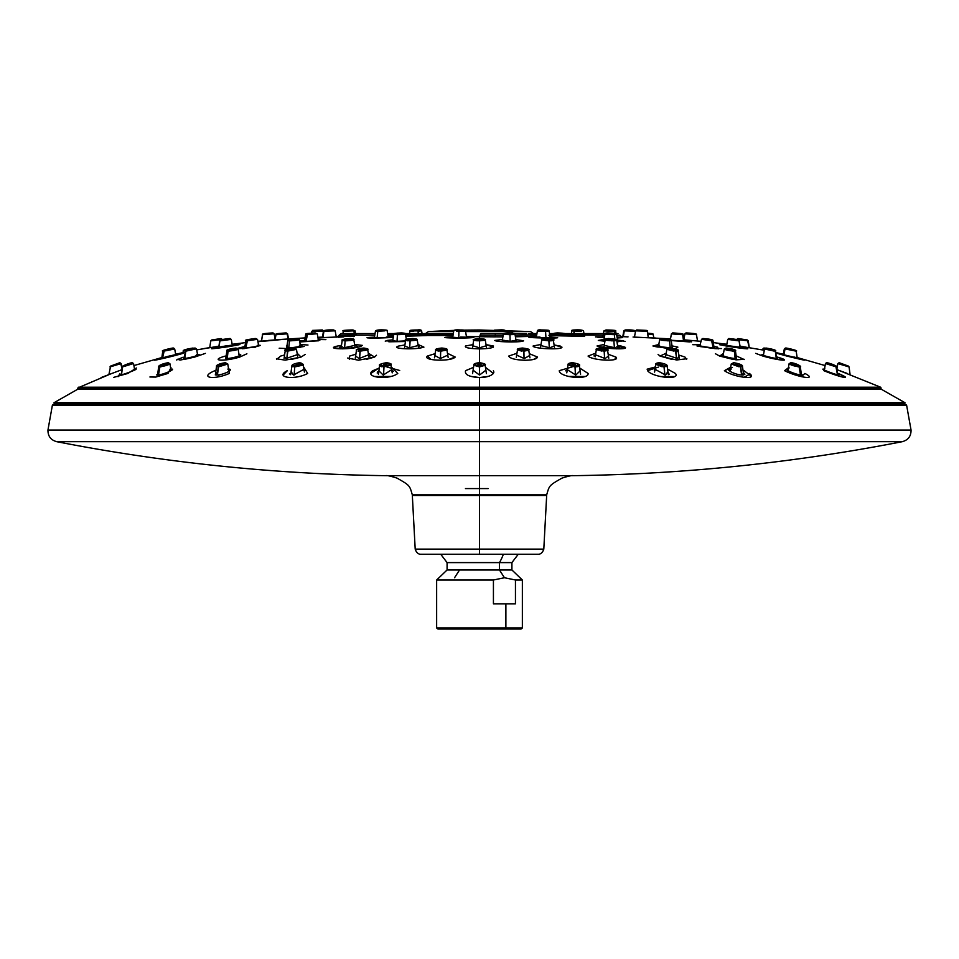 <?xml version="1.0" encoding="UTF-8"?>
<svg xmlns="http://www.w3.org/2000/svg" width="959" height="959" viewBox="0 0 959 959"><rect width="100%" height="100%" fill="white"/><g stroke="black" fill="none" stroke-linecap="round" stroke-linejoin="round"><path stroke-width="1.44" d="M479.5 405.154L906.603 405.154L479.5 405.154L479.5 403.811L904.864 403.811L906.603 405.154L911.05 430.064L479.5 430.064L479.5 405.154L52.397 405.154L479.5 405.154L479.5 430.064L47.95 430.064L479.5 430.064L479.5 441.667L56.641 441.667L479.5 441.667L479.5 475.676L385.866 475.676L479.5 475.676L479.5 494.82L412.31 494.82C409.601 485.554 410.188 485.566 396.966 478.097C390.505 476.072 386.801 475.268 385.866 475.676C275.101 474.202 165.368 462.861 56.641 441.667C50.779 440.013 47.89 436.141 47.95 430.064L52.397 405.154L54.136 403.811L479.5 403.811L479.5 405.154M346.367 441.667L284.068 441.667M479.5 494.82L479.5 475.676L573.134 475.676L479.5 475.676L479.5 494.82L546.69 494.82C549.399 485.554 548.812 485.566 562.034 478.097C568.495 476.072 572.199 475.268 573.134 475.676C683.899 474.202 793.632 462.861 902.359 441.667L612.633 441.667M479.5 475.676L479.5 441.667L902.359 441.667L479.5 441.667L479.5 430.064L911.05 430.064C911.11 436.141 908.221 440.013 902.359 441.667M546.666 495.539L543.801 549.123C541.619 555.944 536.093 554.002 538.407 554.242L479.5 554.242L538.407 554.242L479.5 554.242L479.5 549.123L543.801 549.123L479.5 549.123L479.5 495.539L546.666 495.539L506.772 495.539L505.801 494.82M453.199 494.82L452.228 495.539L412.334 495.539L479.5 495.539L479.5 549.123L415.199 549.123L479.5 549.123L479.5 554.242L420.593 554.242C422.847 554.002 417.393 555.944 415.199 549.123L412.334 495.539M453.787 629.032L454.998 629.032M519.298 629.032L437.939 629.032L436.645 627.953L505.884 627.953A1.079 0.659 90 0 1 505.213 629.032A1.079 0.659 -90 0 0 505.884 627.953L436.645 627.953L436.645 579.991L493.429 579.991L493.429 603.822L505.884 603.822L505.884 627.953L505.884 603.822L515.451 603.822L515.451 579.991L504.446 577.738L493.429 579.991L493.429 603.822L505.884 603.822M505.213 629.032L521.061 629.032L522.355 627.953L505.884 627.953L522.355 627.953L522.355 579.991L515.451 579.991L504.446 577.738L493.429 579.991L436.645 579.991L447.086 569.97L499.459 569.97L504.446 577.738L499.459 569.97L511.914 569.97L479.872 569.97M515.451 603.822L515.451 579.991M459.541 569.97L454.554 577.738M518.268 554.242L511.914 562.597L511.914 569.97L499.459 569.97L499.459 562.597L511.914 562.597L499.459 562.597L499.459 569.97L447.086 569.97L447.086 562.597L499.459 562.597L447.086 562.597L440.732 554.242M465.451 488.587L488.155 488.587M495.695 494.82A45.013 27.715 90 0 1 496.282 495.539A45.013 27.715 -90 0 0 495.695 494.82M503.367 554.242A45.013 27.715 90 0 1 499.459 562.597A45.013 27.715 -90 0 0 503.367 554.242M851.796 387.208L479.5 387.208L479.5 377.558C486.249 377.462 490.888 376.096 493.417 373.435L485.458 367.321M493.513 346.031L486.033 344.641L493.417 347.122C491.104 348.213 486.465 348.788 479.5 348.86C468.987 348.585 464.348 347.614 465.583 345.983L472.967 344.653L465.583 345.971C464.288 347.614 468.927 348.573 479.5 348.872L479.5 362.682L479.5 348.872C486.453 348.8 491.092 348.225 493.417 347.134M466.41 336.441L479.5 336.717L479.5 338.527L479.5 336.717L502.9 336.873M515.415 336.789L529.032 336.453L531.706 336.046L528.757 333.588L536.92 333.588M530.795 335.482L536.596 335.482L530.795 335.482M493.417 370.665L493.897 372.188M745.299 387.208L797.696 387.208M803.127 387.208L836.008 387.208M839.425 387.208L850.022 387.208M584.654 335.83C537.04 335.278 537.04 335.446 584.642 336.333L549.867 335.626M525.124 360.272C515.439 359.937 509.972 358.534 508.714 356.065C509.924 358.522 515.391 359.913 525.124 360.26C532.701 360.104 536.836 359.05 537.531 357.072L533.456 359.469M494.772 340.433L502.444 339.474L494.772 340.433C495.863 341.296 501.329 341.812 511.183 341.955C518.831 341.883 522.967 341.488 523.578 340.781L515.906 339.618L523.578 340.793M618.435 345.504L621.144 345.983M572.091 366.925L559.301 370.665C559.145 377.462 588.874 380.447 588.107 373.435L579.68 368.016M560.559 346.151L554.086 344.952L561.95 347.122C562.537 350.131 532.473 348.704 533.144 345.983L541.008 344.473L533.144 345.971C532.221 348.668 562.525 350.179 561.95 347.134M658.365 367.105L647.577 370.665C652.324 377.462 680.938 380.447 675.412 373.435M597.037 345.983L604.398 344.425L597.037 345.971C600.861 348.668 630.351 350.179 624.872 347.134M595.767 353.14L588.059 356.065C592.398 360.692 621.312 361.891 615.894 357.072L614.779 359.385M652.935 345.971L667.536 348.405L652.935 345.971L658.797 344.521L652.935 345.971M675.508 348.872L677.881 347.134L672.019 345.875L677.881 347.122L675.484 348.86M658.078 354.339L660.008 356.077L676.622 359.997L686.872 358.726M692.782 344.689L700.526 344.749L697.001 345.971L712.633 348.369L721.6 348.561M715.438 353.751L719.646 356.077L736.08 359.841L744.196 359.313M726.718 345.072L726.251 345.971C741.571 348.668 757.43 350.179 740.66 347.122L730.099 346.607M755.728 353.368L762.92 356.077C778.78 360.692 793.884 361.879 777.329 357.072L784.522 360.021M740.072 346.187L764.311 350.251M776.215 353.164L786.883 356.077C807.43 361.123 809.923 361.447 794.34 357.072C809.911 361.459 807.418 361.135 786.883 356.065L784.018 354.59M671.216 340.553L689.941 341.943L684.402 340.781L691.607 341.848M744.076 370.665L751.221 376.24M732.412 367.417L724.405 370.665C733.827 377.474 759.025 380.471 749.351 373.435M789.185 367.896L784.534 370.665C797.888 377.474 818.387 380.471 804.901 373.435M824.788 368.604L823.877 370.665L838.262 375.904L845.466 377.438M844.915 376.743L838.286 373.435M839.76 370.665L847.217 373.435M605.297 339.45L598.308 340.433L604.949 341.224M616.997 341.919L623.254 340.781L617.536 340.097M532.485 336.873L528.829 337.16C527.558 337.832 558.318 338.503 557.635 337.64L550.094 337.029L557.623 337.616M528.829 337.16L533.731 336.849M597.013 336.873L595.479 336.885M597.289 337.16L604.338 337.556M617.188 338.012L622.247 337.64L617.069 337.328L622.247 337.652M601.844 336.849L596.054 336.849M634.199 337.16L655.8 338.059M584.666 334.715C539.33 334.415 538.874 334.535 584.666 334.967L584.642 336.333L584.666 334.955L603.175 335.147L584.666 334.967L584.666 333.588L584.666 334.967M603.451 333.588L567.512 333.588M582.772 334.943L549.687 334.583M422.943 333.588L405.213 333.588M394.377 333.588L387.652 333.588L394.377 333.588L390.121 333.588L390.121 335.063L393.693 335.027M365.379 333.588L345.228 333.588M420.557 333.588L414.839 333.588M481.022 333.588L480.267 335.159A1.798 0.767 -90 0 1 481.022 333.588L503.667 333.588L495.288 333.588L495.288 335.23L503.175 335.23M514.563 333.588L526.671 333.588M616.062 333.588L618.016 333.588L616.062 333.588M584.654 333.588L555.585 333.588M600.274 333.588L572.559 333.588M426.743 335.578L425.4 334.595L405.573 334.895L425.4 334.595L423.794 333.588L453.319 333.588M342.459 333.588L375.041 333.588M387.652 333.588L390.121 333.588L387.652 333.588M390.121 335.063L387.904 335.075L390.121 335.063L390.145 336.525L390.121 335.063M358.726 333.588L356.736 333.588L354.974 335.135L374.789 335.182M426.371 335.482L453.008 335.482L426.371 335.482M474.777 339.282L479.5 338.539L479.5 339.486M473.542 367.321L465.583 370.665C464.468 374.669 469.107 376.959 479.5 377.558L479.5 387.208L107.204 387.208M108.978 387.208L119.575 387.208M122.992 387.208L155.873 387.208M161.304 387.208L213.701 387.208M390.145 336.525L393.454 336.465M405.801 336.213L426.683 335.566M370.893 373.435L378.577 368.208M244.833 348.525L242.148 348.752M196.715 349.867L218.928 346.187M225.545 345.971C206.916 349.232 206.916 349.615 225.545 347.122C244.233 344.041 244.233 343.658 225.545 345.971C206.88 349.232 206.88 349.615 225.545 347.122L231.059 346.259M169.096 356.077C150.407 361.123 150.407 361.447 169.096 357.072C187.808 352.301 187.808 351.977 169.096 356.077C187.808 351.965 187.808 352.289 169.096 357.06M255.538 347.122L237.976 348.788L255.538 347.134L258.474 344.737M177.427 359.241L180.148 360.069L194.701 357.072L205.37 353.38M279.189 348.213L288.611 348.644M304.219 346.451L294.449 348.057L300.79 347.134L300.203 344.521L307.995 345.024M225.293 356.077C208.942 360.692 223.735 361.879 239.702 357.072L246.895 353.787M333.636 347.697L342.471 348.848L358.234 347.134L354.602 344.425L362.442 345.408M276.456 358.762L285.243 360.152L301.042 357.072L305.262 354.41M372.823 370.665C363.233 377.462 389.174 380.447 397.769 373.435L391.284 366.937M398.98 345.971C389.066 348.668 414.911 350.179 423.926 347.134L417.992 344.461L423.926 347.122C415.019 350.131 389.15 348.704 398.98 345.983L404.914 344.952L398.98 345.971M347.685 358.019L358.498 360.224L374.549 357.072L376.479 355.25M431.059 359.445L427.39 356.065C422.092 360.692 450.922 361.891 455.213 357.072L448.584 359.481M257.935 341.68L268.34 340.781C287.005 339.102 287.005 338.983 268.34 340.433M392.89 339.81L387.148 340.433L388.886 341.8L405.453 341.524M78.398 387.208L479.5 387.208L479.5 387.868L77.967 387.868L111.783 373.435M113.522 377.414L127.919 373.435L136.334 368.004M149.916 376.983L155.73 377.079L168.005 373.435L170.99 367.645M214.924 370.665C198.525 377.474 213.377 380.471 229.333 373.435L228.29 367.165M287.316 370.665C273.926 377.474 294.785 380.471 307.695 373.435L303.559 366.889M304.267 340.433L299.58 340.996L304.267 340.433M299.747 341.943L318.676 340.781L318.268 339.498L325.88 339.642M318.004 338.036L337.964 336.897M374.13 337.16L374.13 337.16C357.899 337.832 372.344 338.503 388.539 337.64L393.298 337.364L388.539 337.64M393.262 336.849L392.423 336.873M466.482 336.849L467.441 336.873C474.034 337.017 475.592 337.28 472.092 337.64C463.509 338.491 437.196 337.856 447.146 337.16C437.04 337.832 463.137 338.503 472.092 337.64L473.77 337.436M344.329 335.23L355.034 334.895L339.198 335.194L337.772 336.753M304.614 340.805L304.878 341.344C311.291 341.356 325.125 339.786 318.052 339.87M283.133 375.065L287.328 370.701M291.104 371.601L293.454 375.053L303.955 369.311L305.609 370.606M219.383 376.587L214.936 370.701M215.691 372.392L216.386 375.053C223.327 375.221 235.662 368.771 227.822 369.083M157.803 373.171L157.252 375.053C161.927 375.221 177.055 368.771 171.265 369.083M118.053 376.707L119.827 373.842M121.385 373.89L120.079 375.053C122.177 375.221 139.067 368.771 135.71 369.083L134.524 369.251M101.115 377.546L121.961 369.659M135.71 369.083L134.668 370.042L133.577 363.629L132.354 362.682L122.536 366.937L133.385 363.581M160.045 366.062C159.973 364.84 162.61 363.737 167.945 362.742L169.18 363.581C169.815 364.576 166.566 365.691 159.458 366.937L158.511 374.945L160.045 366.062C159.745 364.947 162.371 363.833 167.945 362.742C167.993 363.941 165.368 365.043 160.045 366.062L158.691 366.71L157.552 375.041L156.389 374.921M229.92 370.546L228.985 371.337L227.774 364.024L225.365 362.682C218.76 364.096 215.823 365.319 216.53 366.386L215.319 374.981M385.23 341.116L392.89 339.822M392.782 340.421L396.487 341.344L405.549 340.877M257.887 341.44L261.471 341.068M275.233 339.882L282.749 339.414M261.459 341.14L275.245 339.942M427.39 356.065L435.122 353.643M447.469 353.308L455.213 357.06M434.835 355.513L440.313 358.558L447.769 355.142M488.275 376.384L479.5 377.546L470.521 376.336M465.583 370.701L473.53 367.369M485.47 367.369L493.417 373.459M473.099 370.198L479.5 375.053L485.901 370.198M368.28 353.14L374.549 357.06L366.278 359.421M349.328 359.361L349.603 356.065L355.873 354.219M355.609 355.981L359.038 358.558L368.568 354.83M404.734 346.055L409.301 347.817L418.172 345.54M390.493 376.467L374.142 376.491M372.823 370.701L379.308 368.064M386.909 366.973L399.687 370.486M378.901 370.845L383.192 375.053L391.716 369.671L393.394 371.397M297.122 353.2L301.042 357.06L291.74 359.349M276.731 359.289L280.675 356.065L284.607 354.95M284.367 356.508L285.974 358.558L297.374 354.638M361.016 346.379L358.222 347.122C345.336 350.131 324.31 348.704 337.856 345.983L341.476 345.372M341.32 346.379L343.885 347.817L354.77 345.384M238.851 353.463L239.702 357.06M225.976 357.036L226.096 358.558C232.27 358.618 245.732 354.339 238.851 354.554M288.659 348.644L286.393 345.983M286.849 346.714L287.724 347.817C294.94 347.865 307.359 345.132 299.424 345.264M197.434 353.919L194.689 357.06L185.111 359.241M176.564 359.985L183.217 357.156M184.416 357.539L183.481 358.558C187.221 358.618 203.044 354.339 198.381 354.554L197.554 354.59M237.568 348.345L245.132 346.451M246.751 340.889L256.772 339.414L246.751 340.889L245.888 347.769L247.518 339.977L255.717 338.539L245.972 340.793L244.617 347.817C249.52 347.865 264.792 345.132 258.954 345.264L259.937 345.348M154.699 360.236L162.539 357.743M162.503 357.971L175.725 354.758M232.282 345.084L239.954 344.485M218.76 347.338L233.792 345.312M161.747 358.306L161.148 358.426M216.147 346.607L218.928 346.151M203.248 348.68L209.769 347.626M259.925 345.564L258.69 345.947L257.551 339.51L256.293 338.695M301.821 345.708L300.503 346.247L299.34 339.618L296.894 338.527C290.086 339.066 287.041 339.786 287.76 340.661L289.462 340.889C297.71 340.337 300.431 339.846 297.638 339.414L296.775 338.539C298.681 339.042 296.451 339.534 290.097 339.977C288.06 339.474 290.289 338.995 296.775 338.539L297.638 339.414L296.775 338.539C290.409 338.971 288.18 339.45 290.097 339.977L289.462 340.889C297.242 340.433 299.975 339.942 297.638 339.414M340.565 345.504L338.036 345.935M339.738 347.158L340.373 346.678L340.241 347.506M304.411 372.092L303.152 364.336L299.807 362.682C294.317 363.569 291.68 364.684 291.908 366.014L290.649 374.693L289.45 373.818M377.199 373.051L377.582 371.852M472.787 345.779L479.5 347.817L486.213 345.779M724.369 344.808L719.43 344.425M719.514 344.689L726.179 345.971M728.936 338.563L727.725 339.438L726.598 345.684L725.495 345.264L740.24 347.338M782.736 354.662L783.959 354.89M797.241 358.21L797.852 358.426M714.167 348.525L716.433 348.716M702.671 338.599L701.449 339.51L700.046 345.264C694.328 345.156 709.181 347.817 714.383 347.817L713.952 347.038M714.395 347.158L714.383 347.817M762.069 354.662L763.496 354.854M655.333 346.571L658.21 347.122M657.143 345.612L658.665 345.288M722.151 354.662L723.254 354.782M619.262 347.158L618.627 346.678M565.678 370.833L567.284 369.671L575.808 375.053L580.099 370.845M584.87 376.491L568.423 376.443M579.692 368.064L588.107 373.459M540.828 345.54L549.699 347.817L554.266 346.055M508.714 356.065L516.949 353.284M529.296 353.679L537.531 357.06M516.649 355.118L524.261 358.558L529.596 355.537M674.513 376.551L660.26 376.539M647.109 369.191L655.429 366.937M667.536 369.059L675.4 373.459M655.045 369.311L665.546 375.053L667.896 371.601L669.166 374.298M617.524 345.372L624.872 347.122L616.349 348.836L598.368 346.511M604.23 345.384L615.115 347.817L617.68 346.379M608.186 354.255L615.894 357.06M595.491 354.818L605.153 358.558L608.45 356.017M659.576 345.264C655.812 346.067 659.708 346.918 671.276 347.817L672.151 346.714M678.744 355.01L684.954 357.06L686.644 359.313M671.72 359.325L660.008 356.065L666.205 353.212M665.966 354.626L677.486 358.558L678.972 356.544M713.868 346.451L717.38 347.122L718.651 348.848L700.118 346.571M736.176 355.885L744.232 359.541M732.532 359.277L719.646 356.065L723.47 353.487M723.398 354.554C716.709 354.374 730.362 358.618 736.32 358.558L736.356 357.072M726.251 345.983L726.706 345.084M776.239 359.241L762.92 356.065L763.652 353.955M763.544 354.602L762.657 354.554C758.257 354.374 774.153 358.618 777.665 358.558L776.682 357.575M740.072 346.151L742.949 346.631M783.982 354.77L797.205 358.007M502.336 340.097L510.344 341.344L516.014 340.253M671.108 340.277L684.079 340.996M836.392 366.662L836.656 366.877C839.844 367.561 830.806 363.197 826.646 362.682L835.804 366.062L826.646 362.682L825.423 363.629L824.332 370.042L823.29 369.083L824.476 369.251L823.29 369.083C819.969 368.771 836.68 375.173 838.921 375.053L837.615 373.89M798.08 366.794L789.077 363.749L787.914 370.642L786.644 369.419L787.735 369.083C781.981 368.771 796.905 375.173 801.748 375.053L801.197 373.171M802.647 374.897L801.748 375.053M744.004 377.355L750.034 374.01M744.508 373.279L744.831 374.537M667.092 365.966L664.275 366.937L663.94 366.062C657.359 364.947 655.836 363.833 659.372 362.742C665.954 363.821 667.464 364.923 663.94 366.062L664.827 375.029L664.275 366.937L655.848 364.36L654.589 372.092L654.518 369.455M724.393 370.701L730.698 367.201M731.178 369.083C723.386 368.771 735.505 375.173 742.614 375.053L743.309 372.392M804.901 373.459L801.352 376.671M784.522 370.701L788.394 367.776M838.274 373.459C854.601 380.447 840.432 377.522 823.865 370.701M837.039 369.659L880.602 387.208L479.5 387.208L479.5 388.683L77.967 388.683L881.033 387.868L77.967 387.868L77.487 389.366L881.513 389.366L881.033 388.683L479.5 388.683L479.5 389.366L881.513 389.366L904.984 402.732L479.5 402.732L479.5 389.366L479.5 402.732L54.016 402.732L77.487 389.366L881.033 388.683L880.602 387.208M616.601 340.025L625.184 341.416M598.308 340.433L604.014 339.426M603.93 339.906L605.033 340.697M616.913 341.332L617.62 340.625M336.261 336.933L343.742 336.873L338.287 337.232M317.956 337.712L322.452 337.46M322.428 337.58L337.077 337.029M374.43 337.388L376.276 337.76C388.407 337.484 391.775 337.244 386.381 337.029M539.953 337.029C532.065 337.244 534.259 337.484 546.522 337.76L550.142 337.304M603.211 336.873L601.904 336.873M602.851 337.029L604.374 337.352M628.049 336.873L620.737 336.585M647.277 331.287L646.258 330.376L636.704 329.968L646.258 330.376L647.277 331.287L648.284 337.712L647.277 331.287L635.601 330.855L634.45 337.112L633.072 337.029L670.509 338.863M617.021 337.029L622.667 337.328M339.462 336.873L343.058 336.873M388.215 336.825L393.382 336.849M534.367 336.873L536.369 336.825M453.092 334.943L425.628 334.943L453.092 334.943M536.692 334.943L530.495 334.943L536.692 334.943M530.255 334.391L536.788 334.391L530.255 334.391M420.809 334.391L453.187 334.391L420.809 334.391M549.531 333.588L580.579 333.588M528.757 333.588L536.393 333.588M480.255 335.159L479.5 336.717L480.255 335.159L495.288 335.23L480.255 335.159M515.151 335.182L530.471 334.871M495.276 336.861L495.288 335.23L495.276 336.861L479.5 336.717M503.667 333.588L495.288 333.588L495.288 335.23M447.146 337.16L452.768 336.921M452.72 337.208L458.594 337.748C470.054 337.484 470.725 337.244 460.644 337.029M619.802 335.194L616.721 335.23L619.802 335.194L621.228 336.753M643.201 330.244L639.653 330.088L643.201 330.244M635.565 331.275C635.05 330.184 631.621 329.752 625.256 329.968L624.273 330.855L625.292 329.968L634.163 330.376L625.004 330.004M542.878 339.102L546.378 338.539L552.336 339.462M547.086 338.947C545.168 339.114 545.479 339.294 548.009 339.486C549.939 339.306 549.639 339.126 547.086 338.947M502.204 340.913L503.355 334.188C502.072 333.6 503.787 333.193 508.522 332.941L508.366 333.828L508.534 332.953C515.031 333.205 515.474 333.48 509.852 333.78C503.499 333.504 503.067 333.217 508.534 332.953C515.199 333.241 515.642 333.516 509.852 333.78C503.331 333.492 502.888 333.217 508.534 332.953L508.366 333.828C501.653 334.08 502.192 334.355 509.984 334.679L510.14 341.344L509.984 334.679L514.947 334.367M477.174 340.829L473.71 340.169L479.5 340.889L479.5 347.817L479.5 339.977L479.5 340.889L485.29 340.169C486.105 339.402 484.175 338.875 479.5 338.527C485.614 339.042 485.614 339.534 479.5 339.977C473.386 339.45 473.386 338.971 479.5 338.539L479.5 339.414L479.5 338.539L484.211 339.306M545.144 330.376C538.131 330.232 536.872 330.1 541.379 329.968C548.272 330.088 549.519 330.232 545.144 330.376C538.047 330.22 536.788 330.088 541.379 329.968C548.356 330.1 549.615 330.232 545.144 330.376L545.551 331.287L545.144 330.376M543.945 330.244L542.542 330.088L543.945 330.244M606.508 332.989L607.922 332.953C614.935 333.241 616.889 333.516 613.772 333.78C606.975 333.492 605.033 333.217 607.922 332.953L607.203 333.828C603.607 334.08 605.992 334.355 614.371 334.679L614.815 339.126L614.371 334.679L616.589 334.535L615.306 334.235M609.672 333.193L611.854 333.492L609.672 333.193M606.34 338.923L608.701 338.539C615.582 339.007 617.152 339.486 613.436 339.977C606.424 339.45 604.853 338.971 608.701 338.539L608.09 339.414C603.75 339.942 605.668 340.433 613.88 340.889L614.383 347.805L613.88 340.889L616.781 340.529L617.884 347.673M610.068 338.947L611.842 339.486L610.068 338.947M660.859 338.695L662.225 338.539C668.783 339.007 671.012 339.486 668.903 339.977C662.166 339.45 659.936 338.971 662.225 338.539L661.362 339.414C659.073 339.942 661.794 340.433 669.538 340.889L670.245 347.793L669.538 340.889L671.24 340.649M664.155 338.947L666.661 339.486L664.155 338.947M702.228 339.414L703.283 338.539L711.47 339.977L703.283 338.539L702.228 339.414L712.249 340.889L711.482 339.977L703.283 338.539L711.482 339.977L713.112 347.769L712.249 340.889L713.028 340.793L712.129 340.481M705.656 338.947L708.725 339.486L705.656 338.947M672.547 332.977L681.717 333.78L672.691 332.953M675.544 333.193L678.816 333.492L675.544 333.193M615.522 331.275L614.491 331.287L614.755 333.372L614.491 331.287L605.105 330.855L605.992 329.968L613.688 330.376L605.992 329.968L613.688 330.376L614.491 331.287L613.688 330.376M611.219 330.244L608.366 330.088L611.219 330.244M729.104 338.539L738.238 339.977L729.104 338.539L738.238 339.977L739.101 340.889L740.06 347.709L739.101 340.889L727.929 339.414L739.101 340.889M731.741 338.947L735.169 339.486L731.741 338.947M740.744 338.959L744.136 339.474M322.296 329.968L312.742 330.376L322.296 329.968L323.399 330.855L322.296 329.968M263.521 333.78L272.943 332.953L263.521 333.78L262.562 334.679L274.082 333.828L262.562 334.679L261.507 341.26L262.562 334.679L263.521 333.78L272.943 332.953M270.114 333.193L266.614 333.492L270.114 333.193M220.762 339.977L219.899 340.889L220.762 339.977L230.04 338.551L222.332 339.546M227.259 338.947L223.831 339.486L227.259 338.947M253.344 338.947L250.275 339.486L253.344 338.947M336.309 337.184L335.194 330.879L333.744 329.968L324.837 330.376L323.902 331.287L334.727 330.855L333.708 329.968L324.837 330.376L332.509 330.1M327.678 330.244L330.975 330.088L327.678 330.244M294.845 338.947L292.339 339.486L294.845 338.947M311.351 333.109L315.139 332.953L307.635 333.78L306.868 334.679L316.038 333.828L306.868 334.679L306.017 341.332L307.635 333.78L315.199 332.941L317.273 333.912L318.424 340.361M312.886 333.193L310.105 333.492L312.886 333.193M388.299 337.352L387.184 330.939C387.832 330.34 386.837 330.016 384.211 329.968L378.385 330.376L384.187 329.968L378.385 330.376L377.774 331.287L384.847 330.855L384.187 329.968L384.847 330.855L384.187 329.968L378.385 330.376L377.774 331.287L384.847 330.855M380.243 330.244L382.389 330.088L380.243 330.244M466.589 337.544L465.499 331.047C466.841 330.352 465.079 329.992 460.2 329.968C465.99 330.1 465.594 330.232 459.025 330.376C453.259 330.232 453.655 330.1 460.2 329.968C465.966 330.112 465.571 330.244 459.025 330.376L458.905 331.287C466.913 331.131 467.393 330.987 460.332 330.855L460.2 329.968C453.643 330.088 453.259 330.22 459.025 330.376L458.905 331.287C466.901 331.155 467.381 331.011 460.332 330.855L462.574 330.879M397.17 333.109L401.365 332.953C405.945 333.205 404.758 333.48 397.793 333.78L397.434 334.679C405.633 334.439 407.084 334.164 401.797 333.828L401.365 332.953L401.797 333.828M400.287 333.193L398.968 333.492L400.287 333.193M342.231 340.469L345.12 340.889L344.617 347.805L345.12 340.889C353.38 340.433 355.309 339.942 350.91 339.414L350.299 338.539C353.871 339.042 352.301 339.534 345.564 339.977C341.907 339.474 343.478 338.995 350.299 338.539L352.636 338.827M348.932 338.947L347.158 339.486L348.932 338.947M412.933 339.414L412.622 338.539C417.633 339.042 416.817 339.534 410.176 339.977C405.118 339.474 405.933 338.995 412.622 338.539L415.99 338.911M411.914 338.947C409.397 339.114 409.097 339.294 410.991 339.486C413.521 339.306 413.832 339.126 411.914 338.947M410.92 330.256L413.856 330.376L413.449 331.287L410.812 331.251M346.331 330.16L353.008 329.968L353.895 330.855L353.008 329.968C344.761 330.052 341.512 330.483 343.322 331.239L342.938 333.588M209.769 347.578L210.74 340.889L209.769 347.578L210.74 340.889L211.639 339.977L221.097 338.539L211.639 339.977L210.74 340.889L222.308 339.414L221.097 338.539M108.918 374.466L110.633 366.062L119.743 362.742L109.937 366.937L121.17 363.581L119.863 362.706L121.17 363.581L122.069 368.855L120.774 363.701M129.789 363.557L126.444 364.816L129.789 363.557M165.955 363.557L162.958 364.816L165.955 363.557M216.53 366.446L218.184 366.937L217.417 375.005L218.676 366.062C216.674 364.947 218.82 363.833 225.113 362.742C226.911 363.941 224.766 365.043 218.676 366.062L218.184 366.937L227.762 363.964M223.495 363.557L221.049 364.816L223.495 363.557M300.958 362.862L295.06 366.062C291.512 364.947 293.034 363.845 299.628 362.742C303.032 363.941 301.522 365.043 295.06 366.062L294.725 366.937L303.128 364.252M298.477 363.557C295.971 363.964 295.396 364.384 296.751 364.816C299.256 364.396 299.831 363.976 298.477 363.557M379.668 365.691L383.852 366.937L383.564 375.041L384.032 366.062C379.165 364.947 379.944 363.833 386.393 362.742C391.188 363.941 390.409 365.043 384.032 366.062L383.852 366.937L390.9 364.624M385.794 363.557C383.336 363.964 383.037 364.384 384.895 364.816C387.352 364.396 387.652 363.976 385.794 363.557M479.5 363.581L479.5 364.816L479.5 363.581C477.258 363.964 477.258 364.384 479.5 364.816C481.742 364.396 481.742 363.976 479.5 363.557L479.5 362.742C485.362 363.821 485.362 364.923 479.5 366.062C473.65 364.947 473.65 363.833 479.5 362.742C485.362 363.941 485.362 365.043 479.5 366.062L479.5 366.937L485.134 365.235M568.064 364.78L575.148 366.937L575.436 375.041L574.968 366.062C568.447 364.84 567.668 363.737 572.607 362.742L572.247 363.581L572.607 362.742C579.044 363.821 579.835 364.923 574.968 366.062C568.543 364.947 567.752 363.833 572.607 362.742C579.128 363.941 579.919 365.043 574.968 366.062L575.148 366.937L579.308 365.511M573.206 363.557C571.324 363.964 571.624 364.384 574.105 364.816C575.975 364.396 575.676 363.976 573.206 363.557M660.523 363.557C659.133 363.964 659.708 364.384 662.249 364.816C663.628 364.396 663.053 363.976 660.523 363.557M733.887 362.742L732.88 363.581L733.887 362.742C740.384 363.941 742.53 365.043 740.324 366.062L741.583 375.005L740.816 366.937L742.47 366.374C743.045 365.223 740.096 363.988 733.635 362.682L731.226 364.012L740.816 366.937L740.324 366.062C733.851 364.84 731.693 363.737 733.887 362.742C740.144 363.821 742.29 364.923 740.324 366.062L736.848 365.499M735.505 363.557L737.951 364.816L735.505 363.557M789.82 363.581C789.725 364.756 792.961 365.87 799.542 366.937L798.955 366.062C793.153 364.84 790.528 363.737 791.055 362.742C796.581 363.821 799.207 364.923 798.955 366.062L796.018 365.523M793.045 363.557L796.042 364.816L793.045 363.557M829.211 363.557L832.556 364.816L829.211 363.557M848.271 366.686L849.063 366.937L850.082 374.466L849.063 366.937L837.83 363.581L839.257 362.742L848.367 366.062L839.137 362.706L837.83 363.581L849.063 366.937L848.367 366.062M162.455 358.33L163.486 351.15L162.527 358.306L164.337 350.275L173.339 348.057L164.337 350.275L163.533 351.162L174.634 348.92M167.537 349.46L170.858 348.656L167.537 349.46M186.537 350.275L185.794 351.162L186.537 350.275C187.269 349.46 190.062 348.716 194.905 348.057L186.537 350.275C187.077 349.508 189.87 348.776 194.905 348.057L196.559 349.004L197.698 355.417M189.51 349.46L192.603 348.656L189.51 349.46M226.875 350.934L228.074 351.162L227.247 358.51L228.074 351.162C235.71 350.335 238.647 349.579 236.897 348.92L235.866 348.057C236.885 348.848 234.487 349.579 228.71 350.275C227.523 349.508 229.908 348.776 235.866 348.057L236.813 348.369M231.251 349.46L233.9 348.656L231.251 349.46M286.549 350.131L293.442 348.057L294.221 348.92L293.442 348.057C296.139 348.848 294.305 349.579 287.964 350.275C285.255 349.46 287.077 348.716 293.442 348.057M289.906 349.46C292.315 349.196 292.986 348.92 291.932 348.656L289.906 349.46M357.467 349.424L363.677 348.057L366.446 348.549M361.483 349.46C363.917 349.196 364.336 348.92 362.742 348.656C360.32 348.92 359.901 349.184 361.483 349.46M435.686 350.191L440.613 351.162L440.708 350.275C435.278 349.508 435.65 348.776 441.823 348.057L445.815 349.1M441.104 349.46C443.394 349.196 443.537 348.92 441.512 348.656C439.222 348.92 439.09 349.184 441.104 349.46M517.512 349.891L523.902 351.162L523.794 350.275C517.56 349.508 517.141 348.776 522.523 348.057L527.702 349.376M523.338 349.46C525.34 349.196 525.184 348.92 522.883 348.656C520.869 348.92 521.025 349.184 523.338 349.46M597.541 348.788L600.298 348.057C606.879 348.776 608.066 349.52 603.858 350.275C597.169 349.46 595.983 348.716 600.298 348.057L599.795 348.92L600.298 348.057C606.987 348.848 608.174 349.579 603.858 350.275L604.17 351.162L603.858 350.275M602.588 349.46C604.158 349.196 603.714 348.92 601.281 348.656C599.711 348.92 600.142 349.184 602.588 349.46M668.171 348.333L677.198 349.855M673.458 349.46C674.477 349.196 673.793 348.92 671.384 348.656C670.341 348.92 671.036 349.184 673.458 349.46M725.507 348.237L726.419 348.057C732.352 348.776 734.774 349.52 733.671 350.275C727.521 349.46 725.1 348.716 726.419 348.057L725.364 348.92C724.261 349.711 727.246 350.455 734.318 351.162L735.157 358.51L734.318 351.162L735.445 350.898M731.094 349.46L728.42 348.656L731.094 349.46M765.821 348.129L774.584 350.275L765.929 348.033L774.584 350.275L775.34 351.162L774.584 350.275M771.587 349.46L768.483 348.656L771.587 349.46M786.368 348.057L795.395 350.275L786.116 348.033L795.395 350.275L796.186 351.162L795.395 350.275M792.182 349.46L788.849 348.656L792.182 349.46M646.258 330.376L636.704 329.968L646.258 330.376M648.332 337.712L647.313 331.287C649.075 330.16 643.765 330.28 636.656 329.968L635.565 330.855L636.704 329.968M695.479 333.78L685.961 332.941C693.872 333.288 697.385 333.876 696.486 334.679L697.517 340.996M684.918 333.828L683.863 339.714L684.918 333.828L686.057 332.953L684.918 333.828L696.438 334.679M727.725 339.438L728.768 338.539M647.745 334.008L653.295 334.547M652.372 333.672L647.601 333.097L652.983 333.924L653.906 337.892M624.273 330.855L635.098 331.287L624.273 330.855L623.326 336.657L624.273 330.855M571.348 333.588L571.816 330.939L581.226 331.287L574.153 330.855L573.866 333.588L574.813 329.968L574.153 330.855L571.816 330.951M580.615 330.376L574.813 329.968C580.375 329.692 583.3 330.112 583.563 331.203L583.959 333.588M561.207 333.78C565.702 333.492 564.515 333.217 557.635 332.953L557.203 333.828M498.668 330.855L498.8 329.968L498.668 330.855M499.975 330.376C505.741 330.22 505.357 330.088 498.8 329.968L494.448 330.124M541.775 339.966L549.063 340.889L548.824 339.977C542.039 339.45 541.224 338.971 546.378 338.539L546.067 339.414L546.378 338.539C553.175 339.042 553.99 339.534 548.824 339.977L549.315 347.817L549.063 340.889L552.144 340.733M554.482 347.482L553.355 340.313C555.285 339.81 552.947 339.222 546.342 338.527C542.326 338.923 540.804 339.39 541.763 339.93L549.063 340.889M516.146 341.08L514.995 334.307C513.676 333.756 518.064 333.432 508.522 332.941L508.366 333.828M509.984 334.679L513.844 334.547M479.5 340.889L485.278 340.085M479.5 359.889L479.5 348.86L479.5 359.889M479.5 338.539L479.5 339.414L479.5 338.539C474.034 339.138 472.104 339.666 473.71 340.121L472.547 347.218M540.948 330.855L541.379 329.968L540.948 330.855C535.673 331.011 537.208 331.155 545.551 331.287L545.947 337.748L545.551 331.287L549.111 331.143L545.551 331.287M550.202 337.688L549.123 331.155C547.421 330.364 552.78 330.256 541.367 329.968C538.742 329.68 537.412 330.028 537.376 330.987L543.226 331.275M613.772 333.78C616.553 333.48 614.599 333.205 607.922 332.953L607.203 333.828M608.09 339.414L608.701 338.539C615.714 339.042 617.284 339.534 613.436 339.977M605.201 339.738L611.626 340.829M613.88 340.889L616.769 340.469M661.362 339.414L662.225 338.539C668.962 339.042 671.192 339.534 668.903 339.977M669.106 340.061L671.24 340.673C672.727 339.954 669.682 339.246 662.106 338.527L659.66 339.618L667.56 340.829M712.249 340.889L713.028 340.781L712.105 339.786L707.802 338.947M671.827 333.828L682.616 334.679L681.717 333.78L682.616 334.679L683.611 341.308L682.616 334.679M684.127 341.332L683.036 334.655C683.467 333.84 683.252 333.6 672.81 332.941L671.408 333.864L680.219 334.595M672.894 332.953L681.717 333.78M604.254 330.951L612.717 331.275M615.678 331.251L614.467 331.131M614.491 331.287L615.678 331.239L616.074 333.732M740.3 347.733L739.089 340.781M740.636 338.947L737.903 338.539L736.692 339.414L748.26 340.889L747.361 339.977L737.903 338.539L736.692 339.414L748.26 340.889L749.231 347.578L747.624 340.805M746.761 339.882L744.184 339.486M311.399 333.097L312.682 330.376L322.344 329.968L323.435 330.855L311.723 331.287L323.483 331.095M219.899 340.889L218.94 347.709L219.899 340.889L231.071 339.414M256.772 339.414L255.717 338.539L256.772 339.414M247.518 339.977L255.717 338.539L247.518 339.977M322.404 337.748L323.435 331.275L322.967 337.736L323.902 331.287L334.727 330.855M288.755 347.793L289.462 340.889L288.755 347.793M289.462 340.889L290.097 339.977M304.53 341.344L305.645 334.583L306.868 334.679M315.139 332.953L316.038 333.828M377.151 337.748L377.774 331.287L377.151 337.748M374.37 337.736L375.437 331.203L376.216 331.275M458.774 337.748L458.905 331.287L458.774 337.748M458.905 331.287L456.664 331.275M397.026 341.344L397.434 334.679L397.026 341.344M392.651 341.212L393.801 334.403L397.434 334.679L397.793 333.78C393.298 333.492 394.485 333.217 401.365 332.953M350.91 339.414L350.299 338.539L350.91 339.414M341.116 347.673L342.219 340.505L345.12 340.889M345.564 339.977C341.979 339.45 343.562 338.971 350.299 338.539M405.645 340.361L409.937 340.889L409.685 347.817L410.176 339.977L409.937 340.889L416.985 340.157M405.657 340.277L407.815 340.829M410.176 339.977C405.154 339.45 405.969 338.971 412.622 338.539M419.814 331.155L418.052 330.855C409.361 331.011 407.827 331.155 413.449 331.287C408.174 331.131 409.709 330.987 418.052 330.855L418.232 333.588L418.052 330.855L421.097 330.915M419.071 345.743L419.143 346.667L419.071 345.743M351.941 330.879L353.895 330.855L354.279 333.588L353.895 330.855L355.07 330.891L355.549 333.588M344.509 331.287L353.895 330.855M275.173 339.522L275.964 334.655C275.533 333.84 275.748 333.6 286.19 332.941L287.173 333.828L288.024 338.899L287.173 333.828L276.384 334.679L287.173 333.828L286.106 332.953L277.283 333.78M232.402 345.684L231.275 339.438L230.22 338.539M220.462 338.635L221.073 338.539M120.714 363.713L118.904 364.228M119.743 362.742L121.17 363.581L119.755 362.742M121.505 374.801L122.536 366.937L121.505 374.801M122.536 366.937L132.474 362.682M160.8 366.817L169.647 364.12M226.12 363.581L225.113 362.742L226.12 363.581M218.184 366.937L227.774 364.048M223.998 363.737L220.714 364.384M218.676 366.062C216.854 364.84 219.012 363.737 225.113 362.742M300.335 363.581L299.628 362.742L300.335 363.581M291.896 366.098L294.725 366.937L294.173 375.029L294.725 366.937L302.361 365.247M292.651 365.223L291.92 365.966L292.986 366.782M294.725 366.937L295.06 366.062C291.632 364.84 293.154 363.737 299.628 362.742M386.753 363.581L386.393 362.742C380.004 363.737 379.213 364.84 384.032 366.062M383.852 366.937L390.697 365.271M379.692 365.511L381.802 366.794M474.357 364.552L473.89 365.055L479.5 366.937L479.5 375.053L479.5 366.398M479.5 366.937L473.866 365.235M479.5 366.062C473.638 364.84 473.638 363.737 479.5 362.742M575.148 366.937L578.181 366.566M579.332 365.679L578.337 364.672M568.088 364.636L572.895 366.794M572.607 362.742L572.247 363.581M663.94 366.062C657.203 364.84 655.68 363.737 659.372 362.742L658.665 363.581L659.372 362.742C666.121 363.941 667.632 365.043 663.94 366.062M655.848 364.324L662.154 366.794M667.104 366.098L666.217 365.151M731.237 363.964L738.957 366.794M742.47 366.446L741.667 365.631M791.055 362.742L791.055 362.742C796.869 363.941 799.494 365.043 798.955 366.062L800.489 374.945L799.542 366.937L800.297 366.674L799.422 366.002M825.615 363.581L836.464 366.937L835.804 366.062L837.495 374.801L836.464 366.937L825.615 363.581M826.994 362.742L835.804 366.062M836.931 368.855L837.806 363.737M825.423 363.629L826.454 362.694M183.037 352.6L183.253 351.078L185.926 350.203L183.253 351.078C182.713 350.179 185.986 349.16 193.071 348.033L184.416 350.275M194.054 348.92L192.843 348.057L194.054 348.92M193.071 348.033L194.461 348.992M161.855 357.539L162.766 351.15L163.545 350.922L162.766 351.15C160.237 350.838 169.527 348.513 172.884 348.033L163.605 350.275M173.939 348.92L172.632 348.057L173.939 348.92M172.86 348.033L173.975 348.932M163.486 351.15C160.896 350.922 169.359 348.668 173.579 348.033L174.694 348.932L175.785 355.046M165.679 350.826L174.694 348.932M164.337 350.275L173.339 348.057M185.794 351.162L196.115 348.92L185.794 351.162L184.835 358.45L185.351 351.078L184.272 358.51M185.854 350.79L185.351 351.054C184.799 350.179 188.06 349.16 195.133 348.033M227.595 350.455L226.887 350.886C225.785 350.059 228.853 349.1 236.07 348.033L238.096 349.136L239.27 355.861M228.074 351.162C235.219 350.467 238.168 349.711 236.897 348.92L235.866 348.057C230.064 348.716 227.679 349.46 228.71 350.275M285.243 350.73L287.484 351.162L287.964 350.275L286.849 358.534L287.484 351.162L296.463 349.364M292.411 348.992L289.27 349.352M285.255 350.646L287.484 351.162L296.451 349.292L297.662 356.364M357.995 351.054L359.973 351.162L359.577 358.546L360.272 350.275C356.065 349.46 357.204 348.716 363.677 348.057L364.168 348.92L363.677 348.057C367.884 348.848 366.746 349.579 360.272 350.275L359.973 351.162L367.669 349.52M359.973 351.162L367.273 350.023M363.797 348.92L360.44 349.16L363.797 348.92M363.677 348.057L364.168 348.92M441.979 348.92L439.678 349.016L441.991 349.412L441.823 348.057C447.242 348.848 446.87 349.579 440.708 350.275C435.29 349.46 435.65 348.716 441.823 348.057M448.141 357.383L446.906 349.855C447.829 349.064 446.139 348.465 441.847 348.033C436.956 348.537 434.906 349.232 435.686 350.119L438.371 351.066M440.708 350.275L440.493 358.558L440.613 351.162L446.798 350.119M523.794 350.275C517.524 349.46 517.105 348.716 522.523 348.057L522.331 349.388L522.523 348.057C528.793 348.848 529.212 349.579 523.794 350.275L524.058 358.558L523.902 351.162L528.745 350.203M517.512 349.819L521.54 351.066M523.902 351.162L528.721 350.083M596.366 349.591L604.17 351.162L604.578 358.546L604.17 351.162L607.598 350.479L606.544 349.771M608.785 358.198L607.598 350.431C609.444 349.879 606.975 349.088 600.202 348.033C596.654 348.596 595.371 349.1 596.366 349.555L601.856 351.066M603.607 349.172L600.718 348.932L603.607 349.172M604.17 351.162L607.574 350.383M673.817 351.066L666.877 349.304L675.939 351.162L675.448 350.275C668.795 349.46 666.925 348.716 669.85 348.057L669.034 348.92L669.85 348.057C676.503 348.848 678.361 349.579 675.448 350.275L676.586 358.534L675.939 351.162L677.785 350.982M678.097 350.73L677.018 350.059M675.939 351.162L678.085 350.67L679.26 358.45M674.057 349.376L670.964 349.004M734.079 350.251L735.445 350.934C736.692 350.143 733.611 349.184 726.215 348.033L724.237 349.124L732.544 351.066M725.364 348.92L726.419 348.057C732.58 348.848 735.002 349.579 733.671 350.275M764.946 348.92L775.34 351.162L776.299 358.45L775.22 350.79M764.539 348.98L774.033 351.066M775.34 351.162L776.814 358.51M785.025 348.932L786.116 348.033C789.473 348.513 798.763 350.838 796.234 351.15L785.061 348.92L796.186 351.162L797.253 358.306M785.661 348.057L784.366 348.92L785.013 348.992L784.366 348.92L783.431 354.231L784.366 348.92L785.817 348.069M762.885 348.92L764.527 349.04L762.885 348.92L762.717 349.951L763.867 348.033L765.222 348.153L762.885 348.92M448.153 331.562L428.433 331.562L448.153 331.562M479.5 329.992L530.567 331.574L479.5 331.562M425.424 333.588L428.433 331.574L453.655 331.574M465.583 331.574L510.931 331.574A3.596 2.218 90 0 1 512.621 333.109A3.596 2.218 -90 0 0 510.931 331.574M595.059 355.921L595.059 354.914L595.059 355.921M368.747 355.921L370.15 355.921L368.747 355.921M595.299 355.921L593.921 355.921M511.914 569.97L522.355 579.991M683.887 339.822L701.125 341.344M713.304 342.615L726.862 344.269M775.963 352.6L784.054 354.374M797.145 357.539L825.1 365.571M549.363 334.559L551.161 333.588M339.198 335.194L340.984 333.588L356.808 333.588M354.974 335.135L353.667 336.597M354.434 336.177L336.213 336.645M322.5 337.112L317.885 337.304M305.094 337.892L275.221 339.822M261.483 340.996L257.875 341.344M245.696 342.615L232.138 344.269M185.195 352.145L175.629 354.219M162.598 357.347L133.9 365.571M685.961 332.941L684.858 333.84L683.827 339.522M736.632 339.534L735.529 339.354M735.097 339.282L734.414 339.174M733.707 339.066L733.108 338.983M706.903 338.827L706.112 338.731M702.42 338.575L701.449 339.51M625.256 329.968L623.806 330.879L622.787 336.645M571.816 330.939C571.168 330.34 572.163 330.016 574.789 329.968M565.199 334.403C563.58 333.924 568.915 333.396 557.599 332.941C553.822 333.157 552.48 333.54 553.571 334.092M505.261 331.095C505.753 330.076 503.595 329.704 498.8 329.968M541.763 339.93L540.6 346.906M485.29 340.121L486.453 347.218M537.376 330.987L536.261 337.448M603.81 340.529L604.973 333.984C604.338 333.408 605.297 333.061 607.862 332.941C619.826 333.576 615.27 333.744 616.601 334.511L617.74 341.308M604.026 346.583L605.189 339.762C604.458 339.198 605.597 338.791 608.629 338.527C615.115 338.971 617.824 339.63 616.781 340.505M659.66 339.618L658.497 346.247M671.24 340.661L672.307 347.793M703.151 338.527C715.33 339.594 712.393 340.361 713.028 340.781L714.059 347.805M671.408 333.864L670.365 339.654M602.803 337.256L603.918 330.903L605.956 329.968C615.39 330.112 616.241 330.435 615.678 331.239M739.305 340.865C740.384 340.121 736.932 339.342 728.948 338.527M748.26 340.889L749.231 347.578M275.269 340.049L274.142 333.84L273.039 332.941C265.02 333.3 261.519 333.876 262.514 334.679L261.435 341.26M229.453 338.551L230.028 338.527C222.428 339.27 218.976 340.049 219.695 340.865L218.7 347.733M245.972 340.781C243.97 340.229 247.254 339.474 255.849 338.527L254.507 338.587M323.435 331.275C323.95 330.184 327.379 329.752 333.744 329.968M287.76 340.661L286.693 347.793M305.645 334.583C305.945 333.708 304.363 333.552 315.199 332.941M375.437 331.203C375.7 330.112 378.625 329.692 384.211 329.968M460.2 329.968C455.405 329.704 453.247 330.076 453.739 331.095L452.648 337.616M406.352 339.366L405.429 334.092C406.52 333.54 405.178 333.157 401.401 332.941C390.085 333.396 395.42 333.924 393.801 334.403M354.974 346.583L353.811 339.762C354.554 339.198 353.403 338.791 350.371 338.527C343.682 339.078 340.96 339.738 342.219 340.505M417.237 339.93C417.872 339.258 416.35 338.791 412.658 338.527C406.592 339.03 404.254 339.63 405.645 340.313L404.518 347.482M417.237 339.942L418.4 346.906M409.469 333.588L409.877 331.155C410.584 330.352 408.054 330.136 417.633 329.968C420.258 329.68 421.588 330.028 421.624 330.987L422.08 333.588M340.865 346.499L340.697 347.602M355.082 330.903L353.044 329.968M286.19 332.941L287.592 333.864L288.491 338.863M222.416 339.534L224.49 339.186M224.778 339.138L225.928 338.971M226.108 338.947L228.47 338.647M130.856 362.946L131.503 362.79M121.17 363.581L122.069 368.855M132.354 362.682C129.045 362.898 119.3 367.381 122.344 366.865L121.254 374.861M169.935 363.773L168.257 362.682C161.663 364.156 158.475 365.487 158.703 366.674M169.935 363.797L171.086 370.642M392.219 372.859L390.936 364.72C391.931 364.012 390.445 363.329 386.477 362.682C380.651 363.809 378.385 364.78 379.68 365.583L378.397 374.214M486.417 373.59L485.122 365.151C486.165 364.288 484.283 363.473 479.5 362.682C475.184 363.161 473.302 363.976 473.878 365.151L472.583 373.59M580.603 374.214L579.32 365.583C580.663 364.768 578.397 363.797 572.523 362.682C569.143 363.029 567.656 363.701 568.064 364.72L566.781 372.859M655.848 364.336C655.357 363.617 656.483 363.053 659.193 362.682C664.923 363.689 667.548 364.804 667.092 366.014L668.351 374.693M731.226 364.024L730.015 371.337M742.47 366.386L743.681 374.981M789.065 363.773L790.743 362.682C796.521 363.125 802.144 366.973 800.297 366.674L801.448 375.041M836.656 366.865L837.746 374.861M836.62 366.698L836.056 365.966M833.994 364.947L833.167 364.6M832.652 364.408L832.004 364.168M226.875 350.898L225.761 358.546M284.08 358.438L285.243 350.682C283.552 350.023 286.333 349.136 293.586 348.033L296.463 349.328M368.903 356.88L367.681 349.567C368.819 349.148 367.513 348.632 363.773 348.033C357.863 348.788 355.429 349.579 356.46 350.419L355.262 358.175M435.686 350.119L434.463 357.803M516.29 357.347L517.512 349.831C516.709 349.028 518.363 348.429 522.499 348.033C528.037 348.716 530.111 349.424 528.745 350.143L529.955 357.839M596.366 349.555L595.143 356.844M665.678 356.328L666.877 349.316L669.694 348.033C676.586 349.028 679.392 349.927 678.097 350.694M724.237 349.124L723.062 355.837M735.445 350.922L736.572 358.558M763.4 355.393L764.539 348.992L765.929 348.033C773.014 349.16 776.287 350.179 775.747 351.078M785.025 348.92L783.935 355.022M785.421 348.033L784.306 348.932L783.371 354.219M763.867 348.033L762.285 349.867M533.576 333.588L530.567 331.574L479.428 329.992M428.433 331.562L454.194 330.376M464.552 330.124L479.572 329.992"/></g></svg>

